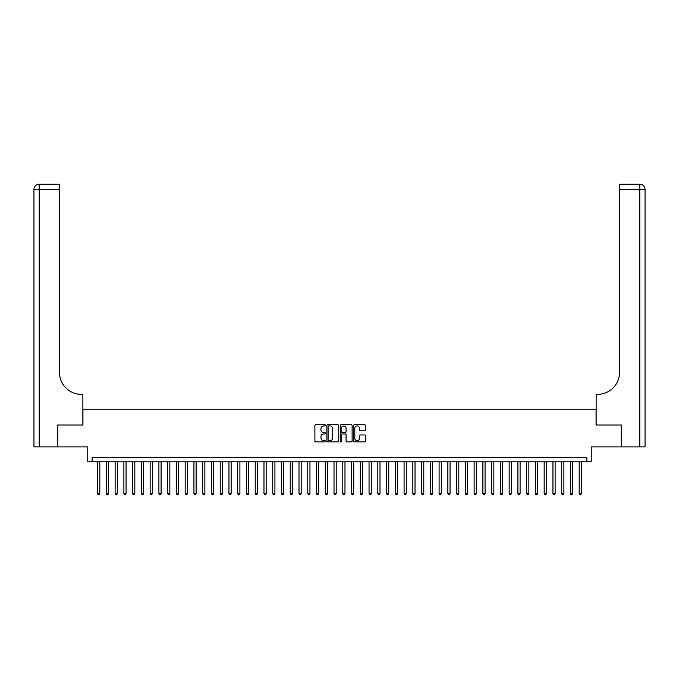 <?xml version="1.0" encoding="UTF-8"?>
<svg xmlns="http://www.w3.org/2000/svg" width="679" height="679" viewBox="0 0 679 679"><rect width="100%" height="100%" fill="white"/><g stroke="black" fill="none" stroke-linecap="round" stroke-linejoin="round"><path stroke-width="1.02" d="M325.487 425.334A0.603 0.603 0 0 0 324.885 424.731L315.76 424.731A0.857 0.857 0 0 0 314.895 425.589L314.895 441.061A0.857 0.857 0 0 0 315.76 441.919L324.885 441.919A0.603 0.603 0 0 0 325.487 441.316A0.603 0.603 0 0 0 324.885 440.713L323.705 440.713A2.75 2.75 0 0 1 320.955 437.963L320.955 436.673A2.75 2.75 0 0 1 323.705 433.923L324.885 433.923A0.603 0.603 0 0 0 325.487 433.321A0.603 0.603 0 0 0 324.885 432.718L323.705 432.718A2.75 2.75 0 0 1 320.955 429.968L320.955 428.678A2.75 2.75 0 0 1 323.705 425.928L324.885 425.928A0.603 0.603 0 0 0 325.487 425.334M364.615 430.792A0.857 0.857 0 0 0 365.48 429.926L365.48 425.589A0.857 0.857 0 0 0 364.615 424.731L354.48 424.731A0.857 0.857 0 0 0 353.615 425.589L353.615 441.061A0.857 0.857 0 0 0 354.48 441.919L364.615 441.919A0.857 0.857 0 0 0 365.48 441.061L365.48 435.816A0.857 0.857 0 0 0 364.615 434.959L360.277 434.959A0.857 0.857 0 0 0 359.42 435.816L359.42 438.413A2.3 2.3 0 0 1 357.12 440.713A2.3 2.3 0 0 1 354.82 438.413L354.82 428.228A2.3 2.3 0 0 1 357.12 425.928A2.3 2.3 0 0 1 359.42 428.228L359.42 429.926A0.857 0.857 0 0 0 360.277 430.792L364.615 430.792M586.868 461.779L591.239 461.779L591.239 446.892L621.234 446.892L621.234 425.003L596.06 425.003L596.06 409.242L82.94 409.242L82.94 425.003L57.766 425.003L57.766 446.892L87.761 446.892L87.761 461.779L586.868 461.779L586.868 457.4L92.132 457.4L92.132 461.779M338.745 425.589A0.857 0.857 0 0 0 337.887 424.731L327.745 424.731A0.857 0.857 0 0 0 326.888 425.589L326.888 441.061A0.857 0.857 0 0 0 327.745 441.919L337.887 441.919A0.857 0.857 0 0 0 338.745 441.061L338.745 425.589M341.113 424.731L351.255 424.731A0.857 0.857 0 0 1 352.112 425.589L352.112 441.061A0.857 0.857 0 0 1 351.255 441.919L346.91 441.919A0.857 0.857 0 0 1 346.052 441.061L346.052 434.781A0.857 0.857 0 0 0 345.195 433.923L342.318 433.923A0.857 0.857 0 0 0 341.452 434.781L341.452 441.316A0.603 0.603 0 0 1 340.85 441.919A0.603 0.603 0 0 1 340.255 441.316L340.255 425.589A0.857 0.857 0 0 1 341.113 424.731M328.695 425.928A0.603 0.603 0 0 0 328.093 426.531L328.093 440.111A0.603 0.603 0 0 0 328.695 440.713L329.935 440.713A2.75 2.75 0 0 0 332.685 437.963L332.685 428.678A2.75 2.75 0 0 0 329.935 425.928L328.695 425.928M346.052 428.271A2.3 2.3 0 0 0 343.752 425.971A2.3 2.3 0 0 0 341.452 428.271L341.452 431.861A0.857 0.857 0 0 0 342.318 432.718L345.195 432.718A0.857 0.857 0 0 0 346.052 431.861L346.052 428.271M97.606 461.779L97.606 493.65L99.796 493.65L99.796 461.779M99.796 493.65L99.142 494.796L98.268 494.796L97.606 493.65M57.503 425.003L82.855 425.003L82.855 394.355L81.361 394.355A21.889 21.889 0 0 1 59.472 372.465L59.472 189.458L39.204 189.458L39.204 446.892L57.503 446.892L57.503 425.003M39.204 446.892L33.95 446.892L33.95 189.458A5.254 5.254 0 0 1 39.204 184.204L59.472 184.204L59.472 189.458M33.95 394.355L33.95 189.458L39.204 189.458L39.204 184.204M81.361 394.355A21.889 21.889 0 0 1 59.472 372.465M621.497 425.003L596.145 425.003L596.145 394.355L597.639 394.355A21.889 21.889 0 0 0 619.528 372.465L619.528 184.204L639.796 184.204A5.254 5.254 0 0 1 645.05 189.458L645.05 446.892L621.497 446.892L621.497 425.003M597.639 394.355A21.889 21.889 0 0 0 619.528 372.465M639.796 446.892L639.796 184.204A5.254 5.254 0 0 1 645.05 189.458L619.528 189.458M106.365 461.779L106.365 493.65L108.555 493.65L108.555 461.779M108.555 493.65L107.893 494.796L107.019 494.796L106.365 493.65M115.124 461.779L115.124 493.65L117.306 493.65L117.306 461.779M117.306 493.65L116.652 494.796L115.778 494.796L115.124 493.65M123.875 461.779L123.875 493.65L126.065 493.65L126.065 461.779M126.065 493.65L125.411 494.796L124.537 494.796L123.875 493.65M132.634 461.779L132.634 493.65L134.824 493.65L134.824 461.779M134.824 493.65L134.162 494.796L133.288 494.796L132.634 493.65M141.393 461.779L141.393 493.65L143.575 493.65L143.575 461.779M143.575 493.65L142.921 494.796L142.047 494.796L141.393 493.65M150.144 461.779L150.144 493.65L152.334 493.65L152.334 461.779M152.334 493.65L151.68 494.796L150.806 494.796L150.144 493.65M158.903 461.779L158.903 493.65L161.093 493.65L161.093 461.779M161.093 493.65L160.431 494.796L159.557 494.796L158.903 493.65M167.662 461.779L167.662 493.65L169.843 493.65L169.843 461.779M169.843 493.65L169.19 494.796L168.316 494.796L167.662 493.65M176.413 461.779L176.413 493.65L178.602 493.65L178.602 461.779M178.602 493.65L177.949 494.796L177.075 494.796L176.413 493.65M185.172 461.779L185.172 493.65L187.362 493.65L187.362 461.779M187.362 493.65L186.7 494.796L185.825 494.796L185.172 493.65M193.931 461.779L193.931 493.65L196.112 493.65L196.112 461.779M196.112 493.65L195.459 494.796L194.584 494.796L193.931 493.65M202.681 461.779L202.681 493.65L204.871 493.65L204.871 461.779M204.871 493.65L204.218 494.796L203.344 494.796L202.681 493.65M211.441 461.779L211.441 493.65L213.63 493.65L213.63 461.779M213.63 493.65L212.968 494.796L212.094 494.796L211.441 493.65M220.2 461.779L220.2 493.65L222.381 493.65L222.381 461.779M222.381 493.65L221.727 494.796L220.853 494.796L220.2 493.65M228.95 461.779L228.95 493.65L231.14 493.65L231.14 461.779M231.14 493.65L230.487 494.796L229.612 494.796L228.95 493.65M237.709 461.779L237.709 493.65L239.899 493.65L239.899 461.779M239.899 493.65L239.237 494.796L238.363 494.796L237.709 493.65M246.469 461.779L246.469 493.65L248.65 493.65L248.65 461.779M248.65 493.65L247.996 494.796L247.122 494.796L246.469 493.65M255.219 461.779L255.219 493.65L257.409 493.65L257.409 461.779M257.409 493.65L256.755 494.796L255.881 494.796L255.219 493.65M263.978 461.779L263.978 493.65L266.168 493.65L266.168 461.779M266.168 493.65L265.506 494.796L264.632 494.796L263.978 493.65M272.737 461.779L272.737 493.65L274.919 493.65L274.919 461.779M274.919 493.65L274.265 494.796L273.391 494.796L272.737 493.65M281.488 461.779L281.488 493.65L283.678 493.65L283.678 461.779M283.678 493.65L283.024 494.796L282.15 494.796L281.488 493.65M290.247 461.779L290.247 493.65L292.437 493.65L292.437 461.779M292.437 493.65L291.775 494.796L290.901 494.796L290.247 493.65M299.006 461.779L299.006 493.65L301.187 493.65L301.187 461.779M301.187 493.65L300.534 494.796L299.66 494.796L299.006 493.65M307.757 461.779L307.757 493.65L309.947 493.65L309.947 461.779M309.947 493.65L309.293 494.796L308.419 494.796L307.757 493.65M316.516 461.779L316.516 493.65L318.706 493.65L318.706 461.779M318.706 493.65L318.044 494.796L317.169 494.796L316.516 493.65M325.275 461.779L325.275 493.65L327.456 493.65L327.456 461.779M327.456 493.65L326.803 494.796L325.928 494.796L325.275 493.65M334.026 461.779L334.026 493.65L336.215 493.65L336.215 461.779M336.215 493.65L335.562 494.796L334.688 494.796L334.026 493.65M342.785 461.779L342.785 493.65L344.974 493.65L344.974 461.779M344.974 493.65L344.312 494.796L343.438 494.796L342.785 493.65M351.544 461.779L351.544 493.65L353.725 493.65L353.725 461.779M353.725 493.65L353.072 494.796L352.197 494.796L351.544 493.65M360.294 461.779L360.294 493.65L362.484 493.65L362.484 461.779M362.484 493.65L361.831 494.796L360.956 494.796L360.294 493.65M369.053 461.779L369.053 493.65L371.243 493.65L371.243 461.779M371.243 493.65L370.581 494.796L369.707 494.796L369.053 493.65M377.813 461.779L377.813 493.65L379.994 493.65L379.994 461.779M379.994 493.65L379.34 494.796L378.466 494.796L377.813 493.65M386.563 461.779L386.563 493.65L388.753 493.65L388.753 461.779M388.753 493.65L388.099 494.796L387.225 494.796L386.563 493.65M395.322 461.779L395.322 493.65L397.512 493.65L397.512 461.779M397.512 493.65L396.85 494.796L395.976 494.796L395.322 493.65M404.081 461.779L404.081 493.65L406.263 493.65L406.263 461.779M406.263 493.65L405.609 494.796L404.735 494.796L404.081 493.65M412.832 461.779L412.832 493.65L415.022 493.65L415.022 461.779M415.022 493.65L414.368 494.796L413.494 494.796L412.832 493.65M421.591 461.779L421.591 493.65L423.781 493.65L423.781 461.779M423.781 493.65L423.119 494.796L422.245 494.796L421.591 493.65M430.35 461.779L430.35 493.65L432.531 493.65L432.531 461.779M432.531 493.65L431.878 494.796L431.004 494.796L430.35 493.65M439.101 461.779L439.101 493.65L441.291 493.65L441.291 461.779M441.291 493.65L440.637 494.796L439.763 494.796L439.101 493.65M447.86 461.779L447.86 493.65L450.05 493.65L450.05 461.779M450.05 493.65L449.388 494.796L448.513 494.796L447.86 493.65M456.619 461.779L456.619 493.65L458.8 493.65L458.8 461.779M458.8 493.65L458.147 494.796L457.273 494.796L456.619 493.65M465.37 461.779L465.37 493.65L467.559 493.65L467.559 461.779M467.559 493.65L466.906 494.796L466.032 494.796L465.37 493.65M474.129 461.779L474.129 493.65L476.319 493.65L476.319 461.779M476.319 493.65L475.656 494.796L474.782 494.796L474.129 493.65M482.888 461.779L482.888 493.65L485.069 493.65L485.069 461.779M485.069 493.65L484.416 494.796L483.541 494.796L482.888 493.65M491.638 461.779L491.638 493.65L493.828 493.65L493.828 461.779M493.828 493.65L493.175 494.796L492.3 494.796L491.638 493.65M500.398 461.779L500.398 493.65L502.587 493.65L502.587 461.779M502.587 493.65L501.925 494.796L501.051 494.796L500.398 493.65M509.157 461.779L509.157 493.65L511.338 493.65L511.338 461.779M511.338 493.65L510.684 494.796L509.81 494.796L509.157 493.65M517.907 461.779L517.907 493.65L520.097 493.65L520.097 461.779M520.097 493.65L519.443 494.796L518.569 494.796L517.907 493.65M526.666 461.779L526.666 493.65L528.856 493.65L528.856 461.779M528.856 493.65L528.194 494.796L527.32 494.796L526.666 493.65M535.425 461.779L535.425 493.65L537.607 493.65L537.607 461.779M537.607 493.65L536.953 494.796L536.079 494.796L535.425 493.65M544.176 461.779L544.176 493.65L546.366 493.65L546.366 461.779M546.366 493.65L545.712 494.796L544.838 494.796L544.176 493.65M552.935 461.779L552.935 493.65L555.125 493.65L555.125 461.779M555.125 493.65L554.463 494.796L553.589 494.796L552.935 493.65M561.694 461.779L561.694 493.65L563.876 493.65L563.876 461.779M563.876 493.65L563.222 494.796L562.348 494.796L561.694 493.65M570.445 461.779L570.445 493.65L572.635 493.65L572.635 461.779M572.635 493.65L571.981 494.796L571.107 494.796L570.445 493.65M579.204 461.779L579.204 493.65L581.394 493.65L581.394 461.779M581.394 493.65L580.732 494.796L579.858 494.796L579.204 493.65"/></g></svg>
